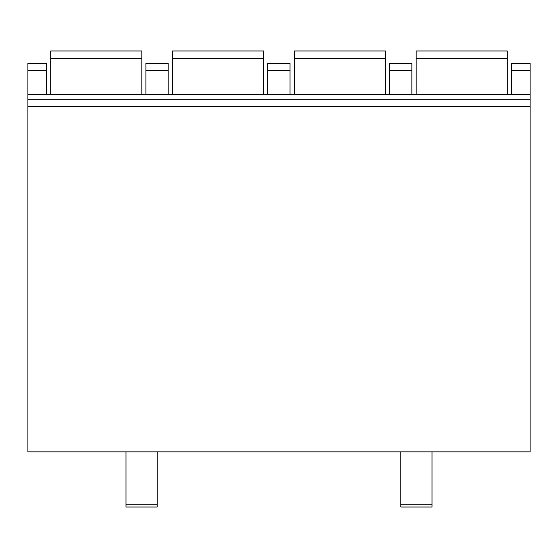 <?xml version="1.0" encoding="UTF-8"?>
<svg xmlns="http://www.w3.org/2000/svg" width="558" height="558" viewBox="0 0 558 558"><rect width="100%" height="100%" fill="white"/><g stroke="black" fill="none" stroke-linecap="round" stroke-linejoin="round"><path stroke-width="0.84" d="M530.1 106.501L530.1 451.854L27.9 451.854L27.9 94.511L530.1 94.511L530.1 106.501L27.9 106.501M530.1 70.524L511.393 70.524L511.393 63.333L530.1 63.333L530.1 94.511M125.989 451.854L125.989 507.013L157.168 507.013L157.168 451.854M125.989 507.013L157.168 507.013M46.37 94.511L46.37 63.333L27.9 63.333L27.9 94.511M511.393 70.524L511.393 94.511M411.867 94.511L411.867 63.333L389.561 63.333L389.561 94.511M290.034 94.511L290.034 63.333L267.728 63.333L267.728 94.511M168.202 94.511L168.202 63.333L145.896 63.333L145.896 94.511M530.1 99.303L27.9 99.303M507.32 58.499L416.184 58.499L416.184 50.987L507.32 50.987L507.32 94.511M416.184 58.499L416.184 94.511M385.48 58.499L294.352 58.499L294.352 50.987L385.48 50.987L385.48 94.511M294.352 58.499L294.352 94.511M263.648 58.499L172.52 58.499L172.52 50.987L263.648 50.987L263.648 94.511M172.52 58.499L172.52 94.511M141.816 58.499L50.68 58.499L50.68 50.987L141.816 50.987L141.816 94.511M50.68 58.499L50.68 94.511M432.011 451.854L432.011 507.013L400.832 507.013L400.832 451.854M432.011 507.013L400.832 507.013M125.989 504.202L157.168 504.202M411.867 70.524L389.561 70.524M290.034 70.524L267.728 70.524M168.202 70.524L145.896 70.524M46.37 70.524L27.9 70.524M432.011 504.202L400.832 504.202"/></g></svg>
